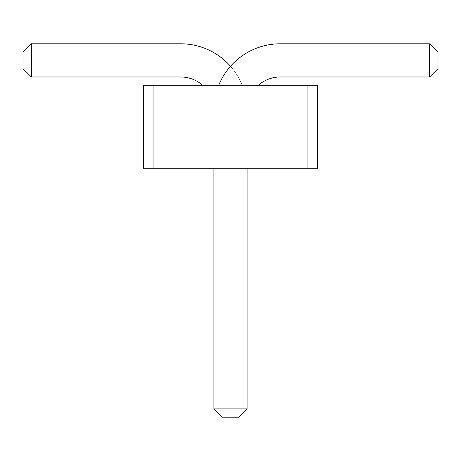 <?xml version="1.0" encoding="UTF-8"?>
<svg xmlns="http://www.w3.org/2000/svg" width="461" height="461" viewBox="0 0 461 461"><rect width="100%" height="100%" fill="white"/><g stroke="black" fill="none" stroke-linecap="round" stroke-linejoin="round"><path stroke-width="0.35" stroke-dasharray="2.31 1.73" d="M307.089 85.285L317.629 85.285L317.629 168.265L307.089 168.265L317.629 168.265L307.089 168.265L317.629 168.265L307.089 168.265L317.629 168.265L307.089 168.265L317.629 168.265L307.089 168.265L317.629 168.265L307.089 168.265L317.629 168.265L307.089 168.265L317.629 168.265L307.089 168.265L317.629 168.265L307.089 168.265L317.629 168.265L307.089 168.265L317.629 168.265L307.089 168.265L317.629 168.265L307.089 168.265L317.629 168.265L307.089 168.265L317.629 168.265L317.629 85.285L307.089 85.285L307.089 168.265L317.629 168.265L317.629 85.285L307.089 85.285L317.629 85.285L307.089 85.285L317.629 85.285L307.089 85.285L317.629 85.285L307.089 85.285L317.629 85.285L307.089 85.285L317.629 85.285L307.089 85.285L317.629 85.285L307.089 85.285L317.629 85.285L307.089 85.285L317.629 85.285L307.089 85.285L317.629 85.285L307.089 85.285L317.629 85.285L307.089 85.285L317.629 85.285L307.089 85.285L317.629 85.285L317.629 168.265L317.629 85.285L317.629 168.265L317.629 85.285L317.629 168.265L317.629 85.285L317.629 168.265L317.629 85.285L317.629 168.265L317.629 85.285L317.629 168.265L317.629 85.285L317.629 168.265L317.629 85.285L317.629 168.265L317.629 85.285L317.629 168.265L317.629 85.285L317.629 168.265L317.629 85.285L317.629 168.265L317.629 85.285L317.629 168.265L317.629 85.285L307.089 85.285L307.089 168.265L143.371 168.265L153.911 168.265L143.371 168.265L153.911 168.265L143.371 168.265L153.911 168.265L143.371 168.265L153.911 168.265L143.371 168.265L153.911 168.265L143.371 168.265L153.911 168.265L143.371 168.265L153.911 168.265L143.371 168.265L153.911 168.265L143.371 168.265L153.911 168.265L143.371 168.265L153.911 168.265L143.371 168.265L153.911 168.265L143.371 168.265L153.911 168.265L143.371 168.265L153.911 168.265L143.371 168.265L143.371 85.285L307.089 85.285L307.089 168.265L307.089 85.285M143.371 85.285L153.911 85.285L153.911 168.265L153.911 85.285L153.911 168.265L153.911 85.285L153.911 168.265L153.911 85.285L153.911 168.265L153.911 85.285L153.911 168.265L153.911 85.285L153.911 168.265L153.911 85.285L153.911 168.265L153.911 85.285L143.371 85.285L153.911 85.285L143.371 85.285L153.911 85.285L143.371 85.285L153.911 85.285L143.371 85.285L153.911 85.285L143.371 85.285L153.911 85.285L143.371 85.285L153.911 85.285L143.371 85.285L153.911 85.285L143.371 85.285L153.911 85.285L143.371 85.285L153.911 85.285L143.371 85.285L153.911 85.285L143.371 85.285L153.911 85.285L143.371 85.285L153.911 85.285L143.371 85.285L143.371 168.265L143.371 85.285M202.667 85.285L242.25 85.285A66.384 66.384 0 0 0 180.712 43.795L31.348 43.795L31.348 76.987L180.712 76.987A33.192 33.192 0 0 1 202.667 85.285L242.25 85.285A66.384 66.384 0 0 0 180.712 43.795L31.348 43.795L31.348 76.987L180.712 76.987A33.192 33.192 0 0 1 202.667 85.285L242.25 85.285A66.384 66.384 0 0 0 180.712 43.795L31.348 43.795L31.348 76.987L180.712 76.987A33.192 33.192 0 0 1 202.667 85.285L242.25 85.285A66.384 66.384 0 0 0 180.712 43.795L31.348 43.795L31.348 76.987L180.712 76.987A33.192 33.192 0 0 1 202.667 85.285L242.25 85.285A66.384 66.384 0 0 0 180.712 43.795L31.348 43.795L31.348 76.987L180.712 76.987A33.192 33.192 0 0 1 202.667 85.285L242.25 85.285A66.384 66.384 0 0 0 180.712 43.795L31.348 43.795L31.348 76.987L180.712 76.987A33.192 33.192 0 0 1 202.667 85.285L242.25 85.285A66.384 66.384 0 0 0 180.712 43.795L31.348 43.795L31.348 76.987L180.712 76.987A33.192 33.192 0 0 1 202.667 85.285L242.25 85.285A66.384 66.384 0 0 0 180.712 43.795L31.348 43.795L31.348 76.987L180.712 76.987A33.192 33.192 0 0 1 202.667 85.285L242.25 85.285A66.384 66.384 0 0 0 180.712 43.795L31.348 43.795L31.348 76.987L180.712 76.987A33.192 33.192 0 0 1 202.667 85.285L242.25 85.285A66.384 66.384 0 0 0 180.712 43.795L31.348 43.795L31.348 76.987L180.712 76.987A33.192 33.192 0 0 1 202.667 85.285L242.25 85.285A66.384 66.384 0 0 0 180.712 43.795L31.348 43.795L31.348 76.987L180.712 76.987A33.192 33.192 0 0 1 202.667 85.285L242.25 85.285A66.384 66.384 0 0 0 180.712 43.795L31.348 43.795L31.348 76.987L180.712 76.987A33.192 33.192 0 0 1 202.667 85.285L242.25 85.285A66.384 66.384 0 0 0 180.712 43.795L31.348 43.795L31.348 76.987L180.712 76.987A33.192 33.192 0 0 1 202.667 85.285L242.25 85.285A66.384 66.384 0 0 0 230.5 66.269M258.333 85.285L218.75 85.285A66.384 66.384 0 0 1 280.288 43.795L429.652 43.795L429.652 76.987L280.288 76.987A33.192 33.192 0 0 0 258.333 85.285L218.75 85.285A66.384 66.384 0 0 1 280.288 43.795L429.652 43.795L429.652 76.987L280.288 76.987A33.192 33.192 0 0 0 258.333 85.285L218.75 85.285A66.384 66.384 0 0 1 280.288 43.795L429.652 43.795L429.652 76.987L280.288 76.987A33.192 33.192 0 0 0 258.333 85.285L218.75 85.285A66.384 66.384 0 0 1 280.288 43.795L429.652 43.795L429.652 76.987L280.288 76.987A33.192 33.192 0 0 0 258.333 85.285L218.75 85.285A66.384 66.384 0 0 1 280.288 43.795L429.652 43.795L429.652 76.987L280.288 76.987A33.192 33.192 0 0 0 258.333 85.285L218.75 85.285A66.384 66.384 0 0 1 280.288 43.795L429.652 43.795L429.652 76.987L280.288 76.987A33.192 33.192 0 0 0 258.333 85.285L218.75 85.285A66.384 66.384 0 0 1 280.288 43.795L429.652 43.795L429.652 76.987L280.288 76.987A33.192 33.192 0 0 0 258.333 85.285L218.75 85.285A66.384 66.384 0 0 1 280.288 43.795L429.652 43.795L429.652 76.987L280.288 76.987A33.192 33.192 0 0 0 258.333 85.285L218.75 85.285A66.384 66.384 0 0 1 280.288 43.795L429.652 43.795L429.652 76.987L280.288 76.987A33.192 33.192 0 0 0 258.333 85.285L218.75 85.285A66.384 66.384 0 0 1 280.288 43.795L429.652 43.795L429.652 76.987L280.288 76.987A33.192 33.192 0 0 0 258.333 85.285L218.75 85.285A66.384 66.384 0 0 1 280.288 43.795L429.652 43.795L429.652 76.987L280.288 76.987A33.192 33.192 0 0 0 258.333 85.285L218.75 85.285A66.384 66.384 0 0 1 280.288 43.795L429.652 43.795L429.652 76.987L280.288 76.987A33.192 33.192 0 0 0 258.333 85.285L218.75 85.285A66.384 66.384 0 0 1 280.288 43.795L429.652 43.795L429.652 76.987L280.288 76.987A33.192 33.192 0 0 0 258.333 85.285L218.75 85.285M247.096 168.265L213.904 168.265L247.096 168.265L213.904 168.265L247.096 168.265L213.904 168.265L247.096 168.265L213.904 168.265L247.096 168.265L213.904 168.265L247.096 168.265L213.904 168.265L247.096 168.265L213.904 168.265L247.096 168.265L213.904 168.265L247.096 168.265L213.904 168.265L247.096 168.265L213.904 168.265L247.096 168.265L213.904 168.265L247.096 168.265L213.904 168.265L247.096 168.265L213.904 168.265L247.096 168.265L213.904 168.265L247.096 168.265L247.096 408.907L247.096 168.265L247.096 408.907L247.096 168.265L247.096 408.907L213.904 408.907L247.096 408.907L213.904 408.907L247.096 408.907L247.096 168.265L247.096 408.907L247.096 168.265L247.096 408.907L213.904 408.907L213.904 168.265L213.904 408.907L213.904 168.265L213.904 408.907L247.096 408.907L213.904 408.907L247.096 408.907L247.096 168.265L247.096 408.907L247.096 168.265L247.096 408.907L213.904 408.907L213.904 168.265L213.904 408.907L213.904 168.265L213.904 408.907L247.096 408.907L213.904 408.907L247.096 408.907L247.096 168.265L247.096 408.907L247.096 168.265L247.096 408.907L213.904 408.907L213.904 168.265L213.904 408.907L213.904 168.265L213.904 408.907L247.096 408.907L247.096 168.265L247.096 408.907L247.096 168.265L247.096 408.907L213.904 408.907L247.096 408.907L213.904 408.907L213.904 168.265L213.904 408.907L247.096 408.907L247.096 168.265L247.096 408.907L247.096 168.265L247.096 408.907L247.096 168.265L247.096 408.907L213.904 408.907L247.096 408.907L213.904 408.907L213.904 168.265L213.904 408.907L213.904 168.265L213.904 408.907L247.096 408.907L213.904 408.907L247.096 408.907L213.904 408.907L247.096 408.907L213.904 408.907L213.904 168.265M31.348 43.795L23.05 52.093L31.348 43.795L23.05 52.093L31.348 43.795L23.05 52.093L31.348 43.795L23.05 52.093L31.348 43.795L23.05 52.093L31.348 43.795L23.05 52.093L31.348 43.795L23.05 52.093L23.05 68.689L31.348 76.987L23.05 68.689L23.05 52.093L23.05 68.689L31.348 76.987L23.05 68.689L23.05 52.093L23.05 68.689L31.348 76.987L23.05 68.689L23.05 52.093L23.05 68.689L31.348 76.987L23.05 68.689L23.05 52.093L23.05 68.689L31.348 76.987L23.05 68.689L23.05 52.093L23.05 68.689L31.348 76.987L23.05 68.689L23.05 52.093L23.05 68.689L31.348 76.987M429.652 43.795L437.95 52.093L429.652 43.795L437.95 52.093L429.652 43.795L437.95 52.093L429.652 43.795L437.95 52.093L429.652 43.795L437.95 52.093L429.652 43.795L437.95 52.093L429.652 43.795L437.95 52.093L437.95 68.689L429.652 76.987L437.95 68.689L437.95 52.093L437.95 68.689L429.652 76.987L437.95 68.689L437.95 52.093L437.95 68.689L429.652 76.987L437.95 68.689L437.95 52.093L437.95 68.689L429.652 76.987L437.95 68.689L437.95 52.093L437.95 68.689L429.652 76.987L437.95 68.689L437.95 52.093L437.95 68.689L429.652 76.987L437.95 68.689L437.95 52.093L437.95 68.689L429.652 76.987M213.904 408.907L222.202 417.205L213.904 408.907L222.202 417.205L213.904 408.907L222.202 417.205L238.798 417.205L222.202 417.205L213.904 408.907L222.202 417.205L238.798 417.205L247.096 408.907L238.798 417.205L247.096 408.907L238.798 417.205L222.202 417.205L238.798 417.205L222.202 417.205L213.904 408.907L222.202 417.205L213.904 408.907L222.202 417.205L238.798 417.205L247.096 408.907L238.798 417.205L247.096 408.907L238.798 417.205L222.202 417.205L238.798 417.205L222.202 417.205L213.904 408.907L222.202 417.205L213.904 408.907L222.202 417.205L238.798 417.205L247.096 408.907L238.798 417.205L247.096 408.907L238.798 417.205L222.202 417.205L238.798 417.205L222.202 417.205L213.904 408.907L222.202 417.205L213.904 408.907L222.202 417.205L238.798 417.205L247.096 408.907L238.798 417.205L247.096 408.907L238.798 417.205L222.202 417.205L238.798 417.205L247.096 408.907L238.798 417.205L222.202 417.205L213.904 408.907L222.202 417.205L238.798 417.205L247.096 408.907L238.798 417.205L222.202 417.205L213.904 408.907L222.202 417.205L238.798 417.205L247.096 408.907L238.798 417.205L247.096 408.907L238.798 417.205L247.096 408.907L238.798 417.205L222.202 417.205L213.904 408.907L222.202 417.205L238.798 417.205L222.202 417.205L213.904 408.907L222.202 417.205L238.798 417.205L222.202 417.205L238.798 417.205L247.096 408.907"/><path stroke-width="0.69" d="M153.911 168.265L143.371 168.265L143.371 85.285L153.911 85.285L153.911 168.265L317.629 168.265L317.629 85.285L153.911 85.285M307.089 85.285L307.089 168.265M218.75 85.285A66.384 66.384 0 0 1 280.288 43.795L429.652 43.795L429.652 76.987L280.288 76.987A33.192 33.192 0 0 0 258.333 85.285M230.5 66.269A66.384 66.384 0 0 0 180.712 43.795L31.348 43.795L31.348 76.987L180.712 76.987A33.192 33.192 0 0 1 202.667 85.285M247.096 168.265L247.096 408.907L213.904 408.907L213.904 168.265M429.652 43.795L437.95 52.093L437.95 68.689L429.652 76.987M31.348 43.795L23.05 52.093L23.05 68.689L31.348 76.987M247.096 408.907L238.798 417.205L222.202 417.205L213.904 408.907"/></g></svg>
